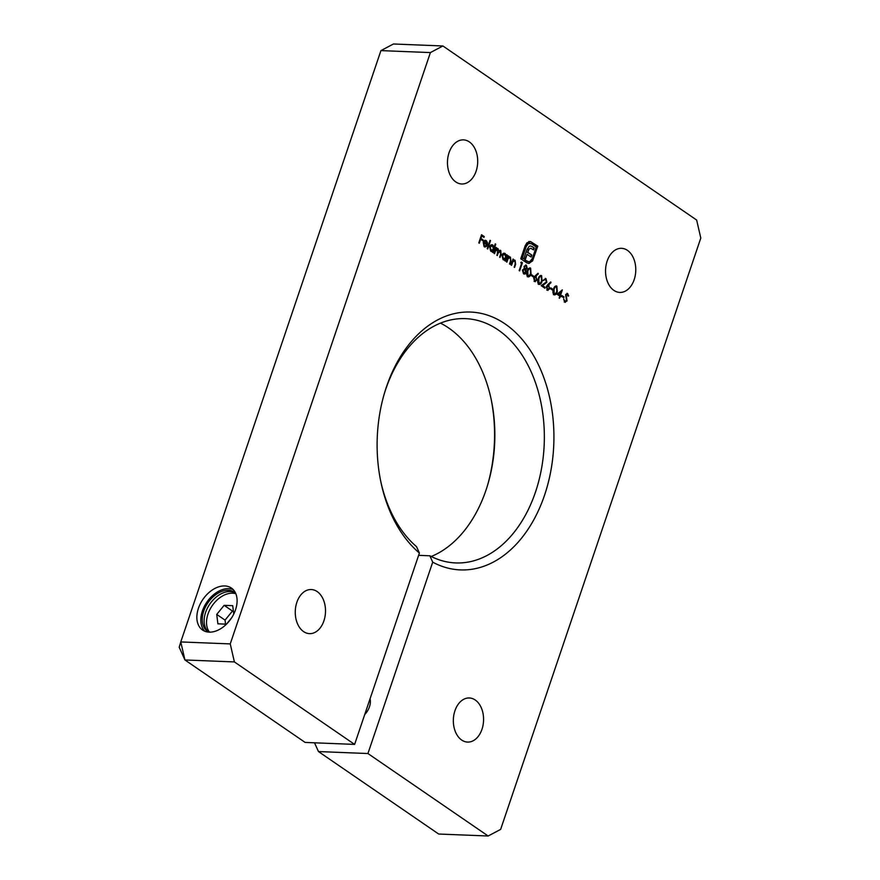 <?xml version="1.0" encoding="UTF-8"?>
<svg xmlns="http://www.w3.org/2000/svg" width="880" height="880" viewBox="0 0 880 880"><rect width="100%" height="100%" fill="white"/><g stroke="black" fill="none" stroke-linecap="round" stroke-linejoin="round"><path stroke-width="1.32" d="M235.84 593.747A23.771 15.917 -55.6 0 0 232.595 593.197A23.771 15.917 -55.6 0 0 210.914 607.717A23.771 15.917 -55.6 0 0 209.495 632.148M364.716 714.571A14.597 9.779 -55.6 0 0 370.051 698.808M209.165 632.137A25.465 17.05 -55.6 0 0 233.618 614.339A25.465 17.05 -55.6 0 0 231.385 588.038A25.465 17.05 -55.6 0 0 224.796 585.948A25.465 17.05 -55.6 0 0 200.343 603.746A25.465 17.05 -55.6 0 0 202.576 630.047A25.465 17.05 -55.6 0 0 209.165 632.137M204.688 631.191A25.465 17.05 124.4 0 1 205.139 604.89A25.465 17.05 124.4 0 1 228.745 588.654A25.465 17.05 124.4 0 1 233.222 589.611M634.183 279.642A22.077 15.114 -87.7 0 1 619.784 292.424A22.077 15.114 -87.7 0 1 607.145 261.096A22.077 15.114 -87.7 0 1 621.533 248.314A22.077 15.114 -87.7 0 1 634.183 279.642M481.976 729.3A22.077 15.114 -87.7 0 1 467.588 742.082A22.077 15.114 -87.7 0 1 454.938 710.754A22.077 15.114 -87.7 0 1 469.337 697.972A22.077 15.114 -87.7 0 1 481.976 729.3M323.906 620.862A22.077 15.114 -87.7 0 1 309.507 633.644A22.077 15.114 -87.7 0 1 296.857 602.316A22.077 15.114 -87.7 0 1 311.256 589.534A22.077 15.114 -87.7 0 1 323.906 620.862M476.102 171.215A22.077 15.114 -87.7 0 1 461.703 183.986A22.077 15.114 -87.7 0 1 449.064 152.658A22.077 15.114 -87.7 0 1 463.463 139.876A22.077 15.114 -87.7 0 1 476.102 171.215M440.473 323.125A122.243 83.688 -87.7 0 1 491.293 399.949A122.243 83.688 -87.7 0 1 487.96 483.923A122.243 83.688 -87.7 0 1 485.98 490.182A122.243 83.688 -87.7 0 1 431.211 556.49M487.619 485.067A129.041 88.33 92.3 0 0 491.051 398.794M380.633 480.821A122.243 83.688 92.3 0 0 416.537 546.656L419.397 553.036A129.041 88.33 -87.7 0 1 380.875 482.009A129.041 88.33 -87.7 0 1 384.395 393.371A129.041 88.33 -87.7 0 1 386.485 386.76A129.041 88.33 -87.7 0 1 505.131 323.95A129.041 88.33 -87.7 0 1 544.555 495.198A129.041 88.33 -87.7 0 1 432.707 562.166L367.928 753.533L318.461 751.564L438.68 834.031L488.158 836L367.928 753.533M418.616 555.335L429.847 555.786A122.243 83.688 92.3 0 0 455.719 562.936A122.243 83.688 92.3 0 0 535.458 492.151A122.243 83.688 92.3 0 0 465.421 318.637A122.243 83.688 92.3 0 0 385.693 389.422A122.243 83.688 92.3 0 0 384.054 394.548M184.932 659.967L305.151 742.434L354.618 744.403L234.399 661.925L184.932 659.967L179.201 647.251L180.774 641.938L230.241 643.907L430.397 52.58L380.93 50.611L180.774 641.938L184.932 659.967M478.797 242.891L481.558 234.74L484.242 236.577L483.956 237.413L481.767 235.917L480.92 238.425L483.109 239.921L482.823 240.757L480.634 239.261L479.292 243.232L478.797 242.891M487.201 248.644L490.028 240.295L490.523 240.625L487.696 248.985L487.201 248.644M500.39 251.141L498.069 253.253L497.288 255.574L497.64 249.249L495.385 251.174L494.538 253.682L494.043 253.341L496.056 247.39L496.199 248.765L497.97 248.578L498.762 250.888L500.731 250.459L501.127 254.232L500.038 257.455L500.632 253.891L500.39 251.141L499.62 250.976M497.046 248.303L497.97 248.578L498.762 250.888M500.071 250.239L500.731 250.459L500.632 254.21L499.631 257.18M497.64 249.249L496.881 249.095M510.125 257.818L508.233 258.456L506.88 262.152L506.385 261.811L508.409 255.86L508.53 257.268L510.466 257.147L510.95 261.195L509.916 264.231L510.774 259.699L510.125 257.818L509.289 257.62M509.641 256.85L510.466 257.147L510.455 261.173L509.509 263.956M520.784 262.68L521.389 262.064L522.412 262.768L519.651 270.908L519.156 270.578L521.631 263.263L520.784 262.68M527.703 276.694C526.504 275.198 526.372 273.35 527.307 271.15C527.934 268.719 529.023 267.718 530.596 268.125L531.047 273.713C530.398 276.133 529.287 277.123 527.703 276.694L528.429 276.936M529.903 267.872L530.596 268.125L531.047 273.713M535.172 275.847L538.076 273.251L538.307 273.955L535.733 276.243L537.152 280.093L534.589 281.413L533.753 277.783L535.172 275.847M535.359 281.688L534.589 281.413M545.699 279.51L543.29 280.181L546.007 278.696L546.854 282.26L542.63 285.648L545.193 287.397L544.907 288.233L541.167 285.67L546.337 281.985L545.699 279.51L544.874 279.323M545.226 278.41L546.007 278.696L546.854 282.26M550.561 288.761L550.836 287.925L552.959 289.377L552.673 290.213L550.561 288.761M557.051 294.25L562.342 289.894L560.439 295.537L560.791 296.813L560.153 296.373L559.515 298.254L559.658 296.032L557.051 294.25M563.761 299.035L564.509 301.224L566.544 300.608L565.653 294.514L567.655 293.535L568.656 295.922L568.04 296.12L567.314 294.338L566.159 294.811L567.039 300.96L564.718 302.082L563.651 299.156L565.29 301.389M567.006 293.315L568.656 295.922M567.314 294.338L565.664 294.8L566.159 296.12M565.433 302.335L564.718 302.082M354.618 744.403L419.397 553.036M488.158 836L500.643 829.389L700.799 238.062L696.641 220.033L442.893 45.969L430.397 52.58M230.241 643.907L234.399 661.925M561.561 296.318L561.847 295.482L563.959 296.934L563.684 297.77L561.561 296.318M553.949 294.69C552.75 293.205 552.618 291.357 553.553 289.157C554.18 286.726 555.269 285.714 556.842 286.132L557.293 291.72C556.644 294.129 555.533 295.13 553.949 294.69L554.675 294.943M556.149 285.879L556.842 286.132L557.293 291.72M547.877 284.548L550.77 281.963L551.001 282.667L548.438 284.955L549.846 288.805L547.283 290.125L546.458 286.495L547.877 284.548M548.064 290.4L547.283 290.125M538.703 284.24C537.504 282.744 537.372 280.896 538.318 278.696C538.934 276.276 540.034 275.264 541.607 275.671L542.058 281.259C541.409 283.679 540.287 284.669 538.703 284.24L539.44 284.493M540.903 275.429L541.607 275.671L542.058 281.259M531.08 275.407L531.366 274.571L533.489 276.023L533.203 276.859L531.08 275.407M527.274 268.444L525.91 269.61L526.24 272.503L525.25 273.911L523.49 273.801L522.478 270.006L524.326 268.521L524.106 266.244L526.427 265.254L527.274 268.444L525.91 269.61M525.415 269.588L525.25 273.911L523.49 273.801M525.646 264.979L526.427 265.254L526.779 268.422M514.789 261.008L512.886 261.646L511.544 265.342L511.049 265.012L513.062 259.05L513.194 260.469L515.119 260.337L515.603 264.385L514.569 267.432L515.427 262.889L514.789 261.008L513.942 260.821M514.294 260.051L515.119 260.337L515.108 264.363L514.162 267.146M506.781 254.749L507.276 255.079L505.263 261.041L505.109 259.666L503.085 259.677L502.04 255.145C502.81 253.352 503.855 252.813 505.186 253.528L506.407 255.849L506.781 254.749M504.042 260.018L503.085 259.677M504.251 253.187L506.407 255.849M495.242 243.87L495.737 244.211L492.91 252.571L492.767 251.196L490.743 251.207L489.698 246.675C490.457 244.882 491.513 244.343 492.844 245.058L494.043 247.423L495.242 243.87M491.7 251.548L490.743 251.207M491.909 244.717L494.043 247.423M484.363 245.927L486.266 245.696L486.585 246.334L484.176 246.708L483.186 242.253L484.33 240.581L486.277 240.548L487.498 242.836L487.234 245.201L483.637 242.726L484.363 245.927M485.122 247.06L484.176 246.708M484.33 240.581L486.277 240.548L487.498 242.836M528.726 241.527L531.454 242.143L537.295 246.147L532.07 260.931L529.122 263.417L526.614 262.779L525.635 262.119L526.163 260.568L528.638 261.767L530.079 261.404L532.334 258.478L536.217 247.005L531.421 243.716L528.451 243.551L526.229 246.466L522.346 257.939L523.765 258.918L526.845 249.821L529.243 246.202L530.838 245.982L534.237 247.874L533.544 249.909L530.717 248.226L529.034 249.139L527.78 252.307L531.806 255.057L531.124 257.059L527.109 254.309L524.678 261.459L520.773 258.775L525.184 245.751L526.889 242.869L530.596 241.571L537.79 246.169L532.565 260.942L528.495 263.45M530.42 245.927L532.664 246.807M530.717 248.226L529.034 249.139M529.221 241.549L530.101 241.549M380.93 50.611L393.426 44L442.893 45.969M314.523 742.808L318.461 751.564M432.707 562.166L429.847 555.786M566.819 294.316L565.664 294.8L566.819 294.316M565.664 296.098L566.632 297.44M566.137 297.418L567.039 300.96M566.544 300.938L564.223 302.06M561.759 295.735L563.959 296.934M563.464 296.912L563.277 297.484M561.715 290.279L560.439 295.537M559.944 295.526L561.066 295.977M560.571 295.955L560.384 296.538M559.108 297.979L560.153 296.373M561.143 291.665L557.81 294.052L559.944 295.207L561.143 291.665L558.305 294.074L559.944 295.207M556.798 291.698C556.149 294.118 555.038 295.108 553.454 294.679M556.083 286.957C554.862 286.715 554.015 287.562 553.553 289.465L553.751 293.854L554.488 293.997M555.841 286.836L556.578 286.979C555.357 286.737 554.51 287.573 554.048 289.487L554.246 294.019M553.751 293.854L555.896 293.282L556.798 291.379L556.578 286.979M550.748 288.189L552.959 289.377M552.464 289.366L552.266 289.938M550.396 282.304L551.001 282.667M550.506 282.645L548.438 284.955M547.943 284.944L549.032 285.274M548.537 285.252L549.846 288.805M549.351 288.783L546.788 290.103M548.152 286.022L546.447 286.847L547.096 289.289L547.91 289.465M547.844 285.857L548.647 286.033L546.942 286.869L547.668 289.487M547.096 289.289L549.34 288.508L548.647 286.033M545.204 279.488L543.29 280.5M546.359 282.238L542.63 285.648M542.135 285.626L545.193 287.397M544.698 287.386L544.5 287.958M541.563 281.248C540.914 283.657 539.792 284.647 538.208 284.218M540.848 276.496C539.616 276.265 538.78 277.101 538.318 279.015L538.516 283.393L539.253 283.536M540.606 276.375L541.343 276.518C540.111 276.287 539.275 277.123 538.813 279.037L539.011 283.569M538.516 283.393L540.661 282.832L541.563 280.918L541.343 276.518M537.702 273.592L538.307 273.955M537.812 273.933L535.733 276.243M535.238 276.232L536.338 276.562M535.843 276.54L537.152 280.093M536.657 280.071L534.094 281.391M535.447 277.31L533.742 278.135L534.402 280.577L535.205 280.753M535.15 277.145L535.942 277.321L534.237 278.157L534.974 280.775M534.402 280.577L536.635 279.796L535.942 277.321M531.278 274.835L533.489 276.023M532.994 276.001L532.796 276.584M530.552 273.691C529.903 276.111 528.792 277.101 527.208 276.672M529.837 268.95C528.616 268.719 527.769 269.555 527.307 271.469L527.505 275.847L528.242 275.99M529.595 268.829L530.332 268.972C529.111 268.73 528.264 269.577 527.802 271.48L528 276.012M527.505 275.847L529.65 275.275L530.552 273.372L530.332 268.972M524.755 273.889L524.183 274.12M524.48 269.522L522.467 270.347L523.281 272.954L524.238 273.196M524.051 269.313L524.975 269.544L522.962 270.369L524.007 273.218M525.613 266.057L524.095 266.574L524.755 268.675L526.79 268.081L526.108 266.079L525.294 265.892M524.095 266.574L524.755 268.675L526.295 268.059M526.108 266.079L524.59 266.596M523.281 272.954L525.745 272.184L524.975 269.544M521.202 262.251L522.412 262.768M521.917 262.746L519.244 270.633M512.974 259.314L513.557 259.391M513.062 259.369L513.194 260.469M514.052 260.062L514.624 260.315M514.294 260.986L512.886 261.646M512.391 261.624L511.137 265.067M508.321 256.113L508.893 256.201M508.398 256.179L508.53 257.268M509.399 256.861L509.971 257.125M509.63 257.796L508.233 258.456M507.738 258.434L506.473 261.877M506.693 255.002L507.276 255.079M506.781 255.068L504.856 260.755M503.789 259.985L505.109 259.666M504.009 253.198L504.691 253.506M504.449 254.243L502.04 255.464L502.854 258.94L503.855 259.182M503.965 254.023L504.944 254.265L502.535 255.486L503.602 259.193M502.854 258.94L505.769 257.73L504.944 254.265M495.968 247.643L496.551 247.731M496.056 247.709L496.199 248.765M496.551 248.292L497.475 248.556M499.895 251.119L497.574 253.231L496.881 255.288M497.145 249.227L494.89 251.152L494.131 253.407M495.165 244.134L495.737 244.211M495.242 244.189L492.503 252.285M491.447 251.515L492.767 251.196M491.667 244.728L492.349 245.036M492.107 245.773L489.687 246.994L490.512 250.47L491.502 250.712M491.623 245.553L492.602 245.795L490.182 247.016L491.26 250.723M490.512 250.47L493.427 249.26L492.602 245.795M489.94 240.548L490.523 240.625M490.028 240.614L487.289 248.71M483.637 242.726L483.868 245.916L485.771 245.674M485.925 245.971L486.585 246.334M486.09 246.312L484.88 247.027M485.122 240.229L485.782 240.526M486.739 245.179L487.036 243.21M486.057 241.296L484.33 241.12L485.562 241.274L483.439 242.011L486.992 244.123L486.057 241.296L483.934 242.033L486.992 244.123M481.47 235.004L484.242 236.577M483.747 236.555L483.549 237.138M480.92 238.425L481.767 235.917M480.425 238.403L483.109 239.921M482.614 239.899L482.416 240.482M478.885 242.946L480.634 239.261M526.075 260.821L527.131 261.228M526.647 261.217L528.385 261.745M529.672 243.188L528.451 243.551M527.956 243.54L526.229 246.466M525.734 246.444L522.346 257.939M521.851 257.928L523.765 258.918M532.169 246.785L534.237 247.874M533.742 247.863L533.137 249.634M528.539 249.128L527.78 252.307M527.285 252.285L531.806 255.057M531.311 255.046L530.717 256.784M524.271 261.184L527.109 254.309M233.376 611.083L232.463 611.05L225.049 620.114L225.544 624.129M233.739 614.086L232.716 605.682L224.147 605.341L216.733 614.416L217.888 623.821L226.457 624.162L231.55 617.925M232.463 611.05L224.147 605.341M225.049 620.114L216.733 614.416M208.56 632.016A23.771 15.917 124.4 0 1 207.768 607.42A23.771 15.917 124.4 0 1 230.208 591.547A23.771 15.917 124.4 0 1 235.378 592.922M208.747 632.115A23.771 15.917 124.4 0 1 207.592 631.422A23.771 15.917 124.4 0 1 205.513 606.881A23.771 15.917 124.4 0 1 228.327 590.271A23.771 15.917 124.4 0 1 234.476 592.229A23.771 15.917 124.4 0 1 235.543 593.054"/></g></svg>
